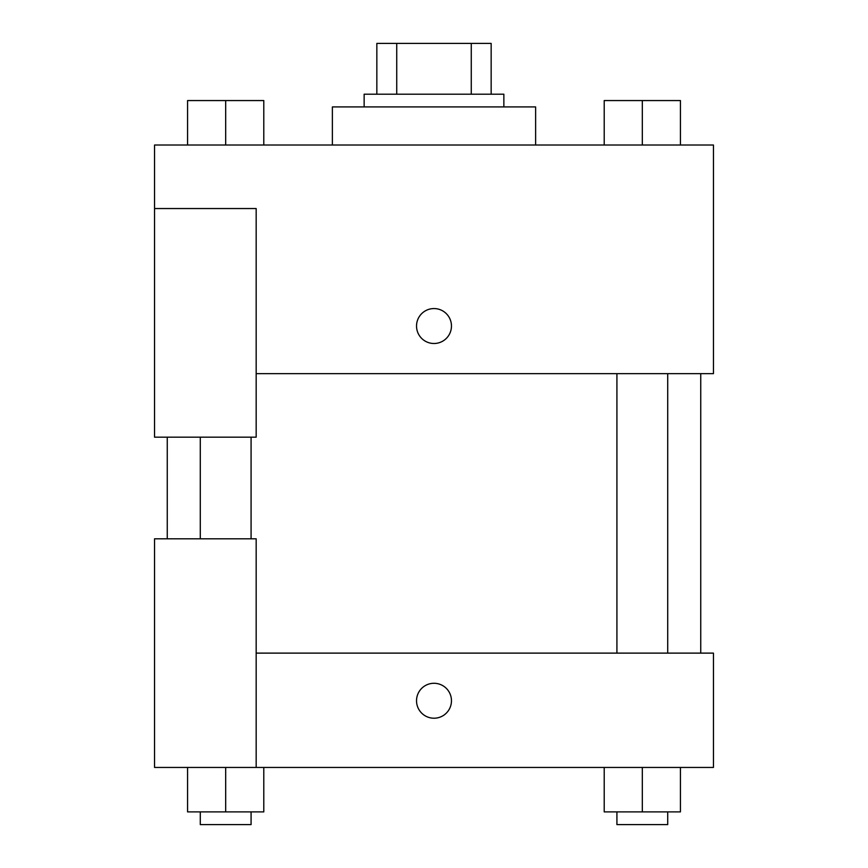 <?xml version="1.0" encoding="UTF-8"?>
<svg xmlns="http://www.w3.org/2000/svg" width="868" height="868" viewBox="0 0 868 868"><rect width="100%" height="100%" fill="white"/><g stroke="black" fill="none" stroke-linecap="round" stroke-linejoin="round"><path stroke-width="1.3" d="M396.73 94.211L396.73 43.4L376.842 43.4L376.842 94.211L376.842 43.4M396.73 43.4L491.158 43.4L491.158 94.211M471.27 94.211L471.27 43.4M364.137 106.916L364.137 94.211L503.863 94.211L503.863 106.916M535.621 145.021L535.621 106.916L332.379 106.916L332.379 145.021M154.547 208.537L154.547 437.179L256.168 437.179L256.168 208.537L154.547 208.537L154.547 145.021L713.453 145.021L713.453 373.663L256.168 373.663M416.531 326.032A17.469 17.469 0 0 1 442.734 310.907A17.469 17.469 0 0 1 442.734 341.157A17.469 17.469 0 0 1 416.531 326.032M256.168 653.116L713.453 653.116L713.453 767.442L154.547 767.442L154.547 538.8L256.168 538.8L256.168 767.442M416.531 700.747A17.469 17.469 0 0 1 442.734 685.622A17.469 17.469 0 0 1 442.734 715.872A17.469 17.469 0 0 1 416.531 700.747M604.215 767.442L604.215 811.895L680.425 811.895L680.425 767.442L680.425 811.895M642.32 811.895L642.32 767.442M667.72 811.895L667.72 824.6L616.92 824.6L616.92 811.895M187.575 767.442L187.575 811.895L263.785 811.895L263.785 767.442L263.785 811.895M225.68 811.895L225.68 767.442M251.08 811.895L251.08 824.6L200.28 824.6L200.28 811.895M604.215 145.021L604.215 100.558L680.425 100.558L680.425 145.021L680.425 100.558M642.32 145.021L642.32 100.558M667.72 100.558L616.92 100.558M187.575 145.021L187.575 100.558L263.785 100.558L263.785 145.021L263.785 100.558M225.68 145.021L225.68 100.558M251.08 100.558L200.28 100.558M700.747 653.116L700.747 373.663M167.253 538.8L167.253 437.179M616.92 373.663L616.92 653.116M667.72 373.663L667.72 653.116M251.08 538.8L251.08 437.179M200.28 538.8L200.28 437.179"/></g></svg>
